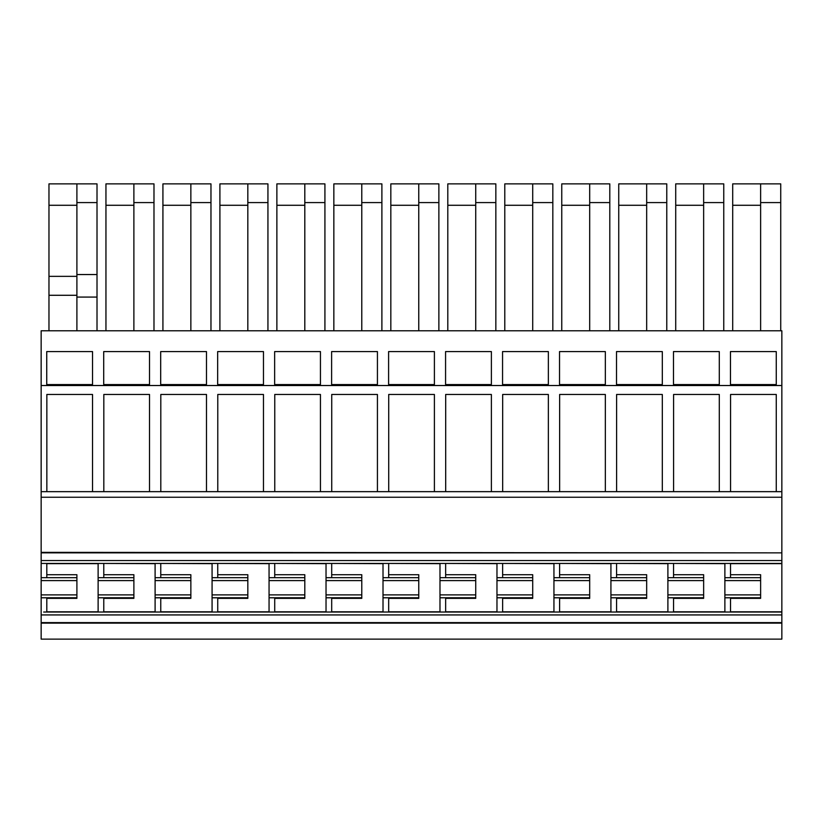 <?xml version="1.0" encoding="UTF-8"?>
<svg xmlns="http://www.w3.org/2000/svg" width="823" height="823" viewBox="0 0 823 823"><rect width="100%" height="100%" fill="white"/><g stroke="black" fill="none" stroke-linecap="round" stroke-linejoin="round"><path stroke-width="1.23" d="M41.15 577.684L41.15 580.585L76.899 580.585L76.899 577.684L41.15 577.684L41.15 330.784L781.85 330.784L781.85 385.524L41.15 385.524M41.15 622.61L781.85 622.61L781.85 639.132L41.15 639.132L41.15 580.585M46.808 577.684L46.808 563.436M98.122 580.585L133.882 580.585L133.882 577.684L98.122 577.684L98.122 563.436L98.122 611.818L46.808 611.818M103.78 577.684L103.78 563.436L155.105 563.662L155.105 611.818L103.78 611.818M160.763 577.684L160.763 563.436L212.077 563.662L212.077 611.818L160.763 611.818M217.735 577.684L217.735 563.436L269.059 563.662L269.059 611.818L217.735 611.818M274.717 577.684L274.717 563.436L326.031 563.662L326.031 611.818L274.717 611.818M331.69 577.684L331.69 563.436L383.014 563.662L383.014 611.818L331.69 611.818M388.672 577.684L388.672 563.436L439.986 563.662L439.986 611.818L388.672 611.818M445.644 577.684L445.644 563.436L496.969 563.662L496.969 611.818L445.644 611.818M502.627 577.684L502.627 563.436L553.941 563.662L553.941 611.818L502.627 611.818M559.599 577.684L559.599 563.436L610.923 563.662L610.923 611.818L559.599 611.818M616.571 577.684L616.571 563.436L667.895 563.662L667.895 611.818L616.571 611.818M673.553 577.684L673.553 563.436L724.878 563.662L724.878 611.818L673.553 611.818M730.526 577.684L730.526 563.436M247.826 330.784L247.826 183.868L267.938 183.868L267.938 330.784M219.906 330.784L219.906 183.868L247.826 183.868M219.906 205.277L247.826 205.277M247.826 202.581L267.938 202.581M447.805 330.784L447.805 183.868L495.847 183.868L495.847 330.784M447.805 205.277L475.735 205.277M475.735 330.784L475.735 183.868M475.735 202.581L495.847 202.581M589.69 330.784L589.69 183.868L609.802 183.868L609.802 330.784M561.759 330.784L561.759 183.868L589.69 183.868M561.759 205.277L589.69 205.277M589.69 202.581L609.802 202.581M333.85 330.784L333.85 183.868L381.893 183.868L381.893 330.784M333.85 205.277L361.781 205.277M361.781 330.784L361.781 183.868M361.781 202.581L381.893 202.581M105.951 330.784L105.951 183.868L153.983 183.868L153.983 330.784M105.951 205.277L133.882 205.277M133.882 330.784L133.882 183.868M133.882 202.581L153.983 202.581M190.854 330.784L190.854 202.581L210.966 202.581L210.966 330.784M190.854 202.581L190.854 183.868L210.966 183.868L210.966 202.581M162.923 330.784L162.923 183.868L190.854 183.868M162.923 205.277L190.854 205.277M276.878 330.784L276.878 183.868L324.92 183.868L324.92 330.784M276.878 205.277L304.808 205.277M304.808 330.784L304.808 183.868M304.808 202.581L324.92 202.581M532.718 330.784L532.718 202.581L552.83 202.581L552.83 330.784M532.718 202.581L532.718 183.868L552.83 183.868L552.83 202.581M504.787 330.784L504.787 183.868L532.718 183.868M504.787 205.277L532.718 205.277M618.742 330.784L618.742 183.868L666.774 183.868L666.774 330.784M618.742 205.277L646.672 205.277M646.672 330.784L646.672 183.868M646.672 202.581L666.774 202.581M732.696 330.784L732.696 205.277L760.627 205.277M760.627 330.784L760.627 183.868L780.729 183.868L780.729 330.784M760.627 202.581L780.729 202.581M732.696 205.277L732.696 183.868L760.627 183.868M390.832 330.784L390.832 205.277L418.763 205.277M418.763 330.784L418.763 183.868L438.875 183.868L438.875 330.784M418.763 202.581L438.875 202.581M390.832 205.277L390.832 183.868L418.763 183.868M48.969 330.784L48.969 295.282L76.899 295.282M76.899 330.784L76.899 297.082L97.011 297.082L97.011 330.784M76.899 276.353L48.969 276.353L48.969 183.868L76.899 183.868L76.899 297.082M76.899 183.868L97.011 183.868L97.011 297.082M48.969 276.353L48.969 295.282M703.644 330.784L703.644 183.868L723.756 183.868L723.756 330.784M675.714 330.784L675.714 183.868L703.644 183.868M675.714 205.277L703.644 205.277M703.644 202.581L723.756 202.581M92.536 351.586L92.536 384.567L46.736 384.567L46.736 351.586L92.536 351.586M149.519 351.586L149.519 384.567L103.708 384.567L103.708 351.586L149.519 351.586M206.491 384.567L206.491 351.586L160.691 351.586L160.691 384.567L206.491 384.567M263.473 384.567L263.473 351.586L217.663 351.586L217.663 384.567L263.473 384.567M320.445 384.567L320.445 351.586L274.645 351.586L274.645 384.567L320.445 384.567M377.428 384.567L377.428 351.586L331.618 351.586L331.618 384.567L377.428 384.567M434.4 384.567L434.4 351.586L388.6 351.586L388.6 384.567L434.4 384.567M491.382 384.567L491.382 351.586L445.572 351.586L445.572 384.567L491.382 384.567M548.355 384.567L548.355 351.586L502.555 351.586L502.555 384.567L548.355 384.567M605.337 384.567L605.337 351.586L559.527 351.586L559.527 384.567L605.337 384.567M662.309 384.567L662.309 351.586L616.509 351.586L616.509 384.567L662.309 384.567M719.292 384.567L719.292 351.586L673.481 351.586L673.481 384.567L719.292 384.567M776.264 384.567L776.264 351.586L730.464 351.586L730.464 384.567L776.264 384.567M730.567 491.66L730.567 394.464L776.264 394.464L776.264 491.66M673.595 491.66L673.595 394.464L719.292 394.464L719.292 491.66M616.612 491.66L616.612 394.464L662.309 394.464L662.309 491.66M559.64 491.66L559.64 394.464L605.337 394.464L605.337 491.66M502.668 491.66L502.668 394.464L548.355 394.464L548.355 491.66M445.685 491.66L445.685 394.464L491.382 394.464L491.382 491.66M388.713 491.66L388.713 394.464L434.4 394.464L434.4 491.66M331.731 491.66L331.731 394.464L377.428 394.464L377.428 491.66M274.759 491.66L274.759 394.464L320.445 394.464L320.445 491.66M217.776 491.66L217.776 394.464L263.473 394.464L263.473 491.66M160.804 491.66L160.804 394.464L206.491 394.464L206.491 491.66M149.519 491.66L149.519 394.464L103.821 394.464L103.821 491.66M92.536 491.66L92.536 394.464L46.849 394.464L46.849 491.66M727.388 612.034L724.878 612.034L724.878 597.796L760.627 597.796L760.627 594.885L724.878 594.885M730.526 612.034L730.526 597.796M670.406 612.034L667.895 612.034L667.895 597.796L703.644 597.796L703.644 594.885L667.895 594.885M673.553 612.034L673.553 597.796M613.433 612.034L610.923 612.034L610.923 597.796L646.672 597.796L646.672 594.885L610.923 594.885M616.571 612.034L616.571 597.796M556.451 612.034L553.941 612.034L553.941 597.796L589.69 597.796L589.69 594.885L553.941 594.885M559.599 612.034L559.599 597.796M499.479 612.034L496.969 612.034L496.969 597.796L532.718 597.796L532.718 594.885L496.969 594.885M502.627 612.034L502.627 597.796M442.507 612.034L439.986 612.034L439.986 597.796L475.735 597.796L475.735 594.885L439.986 594.885M445.644 612.034L445.644 597.796M385.524 612.034L383.014 612.034L383.014 597.796L418.763 597.796L418.763 594.885L383.014 594.885M388.672 612.034L388.672 597.796M328.552 612.034L326.031 612.034L326.031 597.796L361.781 597.796L361.781 594.885L326.031 594.885M331.69 612.034L331.69 597.796M271.569 612.034L269.059 612.034L269.059 597.796L304.808 597.796L304.808 594.885L269.059 594.885M274.717 612.034L274.717 597.796M214.597 612.034L212.077 612.034L212.077 597.796L247.826 597.796L247.826 594.885L212.077 594.885M217.735 612.034L217.735 597.796M157.615 612.034L155.105 612.034L155.105 597.796L190.854 597.796L190.854 594.885L155.105 594.885M160.763 612.034L160.763 597.796M100.643 612.034L98.122 612.034L98.122 597.796L133.882 597.796L133.882 594.885L98.122 594.885M103.78 612.034L103.78 597.796M781.85 622.61L781.85 612.034L43.66 612.034M46.808 612.034L46.808 597.796M76.899 580.585L76.899 594.885L41.15 594.885M76.899 594.885L76.899 597.796L41.15 597.796M133.882 577.684L133.882 574.721L103.78 574.721L103.78 563.662M155.105 563.662L155.105 577.684L190.854 577.684L190.854 580.585L155.105 580.585M190.854 577.684L190.854 574.721L160.763 574.721L160.763 563.662M212.077 563.662L212.077 577.684L247.826 577.684L247.826 580.585L212.077 580.585M247.826 577.684L247.826 574.721L217.735 574.721L217.735 563.662M269.059 563.662L269.059 577.684L304.808 577.684L304.808 580.585L269.059 580.585M304.808 577.684L304.808 574.721L274.717 574.721L274.717 563.662M326.031 563.662L326.031 577.684L361.781 577.684L361.781 580.585L326.031 580.585M361.781 577.684L361.781 574.721L331.69 574.721L331.69 563.662M383.014 563.662L383.014 577.684L418.763 577.684L418.763 580.585L383.014 580.585M418.763 577.684L418.763 574.721L388.672 574.721L388.672 563.662M439.986 563.662L439.986 577.684L475.735 577.684L475.735 580.585L439.986 580.585M475.735 577.684L475.735 574.721L445.644 574.721L445.644 563.662M496.969 563.662L496.969 577.684L532.718 577.684L532.718 580.585L496.969 580.585M532.718 577.684L532.718 574.721L502.627 574.721L502.627 563.662M553.941 563.662L553.941 577.684L589.69 577.684L589.69 580.585L553.941 580.585M589.69 577.684L589.69 574.721L559.599 574.721L559.599 563.662M610.923 563.662L610.923 577.684L646.672 577.684L646.672 580.585L610.923 580.585M646.672 577.684L646.672 574.721L616.571 574.721L616.571 563.662M667.895 563.662L667.895 577.684L703.644 577.684L703.644 580.585L667.895 580.585M724.878 563.662L724.878 577.684L760.627 577.684L760.627 580.585L724.878 580.585M48.969 205.277L76.899 205.277M76.899 202.581L97.011 202.581M76.899 274.543L97.011 274.543M76.899 577.684L76.899 574.721L46.808 574.721M46.808 598.352L76.899 598.352L76.899 597.796M133.882 580.585L133.882 594.885M103.78 598.352L133.882 598.352L133.882 597.796M190.854 580.585L190.854 594.885M160.763 598.352L190.854 598.352L190.854 597.796M247.826 580.585L247.826 594.885M217.735 598.352L247.826 598.352L247.826 597.796M304.808 580.585L304.808 594.885M274.717 598.352L304.808 598.352L304.808 597.796M361.781 580.585L361.781 594.885M331.69 598.352L361.781 598.352L361.781 597.796M418.763 580.585L418.763 594.885M388.672 598.352L418.763 598.352L418.763 597.796M475.735 580.585L475.735 594.885M445.644 598.352L475.735 598.352L475.735 597.796M532.718 580.585L532.718 594.885M502.627 598.352L532.718 598.352L532.718 597.796M589.69 580.585L589.69 594.885M559.599 598.352L589.69 598.352L589.69 597.796M646.672 580.585L646.672 594.885M616.571 598.352L646.672 598.352L646.672 597.796M703.644 580.585L703.644 594.885M703.644 577.684L703.644 574.721L673.553 574.721M673.553 598.352L703.644 598.352L703.644 597.796M760.627 580.585L760.627 594.885M730.526 563.662L781.85 563.662L781.85 560.535L41.15 560.535M781.85 563.662L781.85 611.818L730.526 611.818M760.627 577.684L760.627 574.721L730.526 574.721M730.526 598.352L760.627 598.352L760.627 597.796M781.85 623.134L41.15 623.134M781.85 614.935L41.15 614.935M781.85 563.436L41.15 563.436M781.85 560.535L781.85 552.861L41.15 552.861M781.85 552.861L41.15 552.346M781.85 552.346L781.85 497.246L41.15 497.246M781.85 497.246L781.85 491.66L41.15 491.66M781.85 491.66L781.85 385.524M46.808 563.662L98.122 563.662"/></g></svg>
